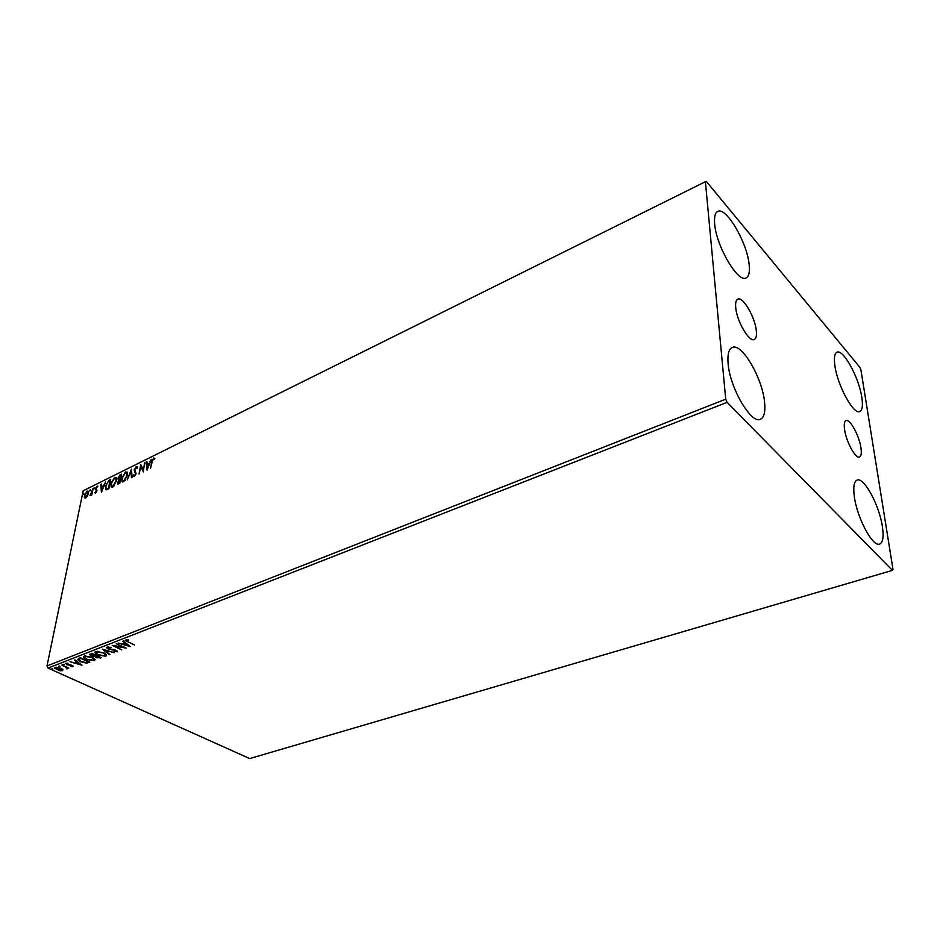 <?xml version="1.0" encoding="UTF-8"?>
<svg xmlns="http://www.w3.org/2000/svg" width="940" height="940" viewBox="0 0 940 940"><rect width="100%" height="100%" fill="white"/><g stroke="black" fill="none" stroke-linecap="round" stroke-linejoin="round"><path stroke-width="1.41" d="M735.726 307.65C736.772 321.21 749.286 342.548 754.268 339.493C756.136 338.565 756.818 335.627 756.312 330.704C755.125 317.191 742.859 296.159 737.771 299.155C735.973 300.06 735.292 302.892 735.726 307.65M844.567 429.533C846.141 441.659 855.67 459.108 859.513 457.04C861.228 456.241 861.71 453.186 860.946 447.863C859.289 435.772 849.925 418.582 846.024 420.603C844.355 421.379 843.861 424.351 844.567 429.533M861.827 397.432C863.049 405.587 862.356 410.287 859.759 411.544C853.673 415.128 837.423 385.412 834.896 365.684C833.827 357.893 834.532 353.405 837.011 352.218C843.274 348.775 859.078 377.821 861.827 397.432M764.573 402.132C765.548 411.779 764.161 417.478 760.413 419.252C751.318 424.457 729.851 387.95 728.124 363.663C727.36 354.556 728.735 349.163 732.236 347.495C741.636 342.43 762.411 377.986 764.573 402.132M749.168 264.622C749.932 272.012 748.922 276.43 746.137 277.887C738.147 283.316 716.186 246.104 714.67 223.955C714.071 217.011 715.082 212.851 717.678 211.476C725.997 206.236 747.277 242.614 749.168 264.622M882.366 526.471C883.87 536.716 882.966 542.591 879.652 544.072C872.931 547.409 857.151 518.21 854.378 496.919C853.05 487.085 853.966 481.468 857.127 480.082C864.001 476.874 879.335 505.309 882.366 526.471M62.851 669.562L62.451 670.678L59.784 670.749L54.708 668.211L55.284 667.435L60.959 668.234L62.851 669.562M61.899 664.968L68.832 668.117L67.234 667.87L66.705 668.834L65.941 667.365L61.899 664.968M72.944 666.625L70.841 666.613L72.204 666.037L70.923 665.379L66.658 664.709L65.871 663.311L68.009 663.276L66.787 663.675L67.21 664.462L70.982 664.956L73.261 666.19L72.204 666.119M78.643 658.435L80.417 657.741L89.888 662.136L86.574 663.123L80.346 661.713L77.562 659.586L78.643 658.435M91.885 653.277L101.356 657.73L96.138 657.741L94.858 656.519L91.204 655.861L89.735 654.651L91.885 653.277M102.413 649.176L114.421 652.701L104.657 650.28L109.921 654.428L109.263 654.686L102.413 649.176M116.255 643.771L126.36 648.118L115.291 646.262L121.742 649.893L112.26 645.334L123.316 647.19L116.255 643.771M128.228 641.902L134.514 644.969L125.185 640.551L128.287 639.834L128.698 640.316L126.418 640.739L128.228 641.902M727.09 402.344L892.459 570.369L893 569.428L860.887 369.749L859.877 367.34L706.328 181.432L705.4 181.702L725.727 399.183L727.09 402.344L48.046 668.082L249.688 758.568L892.459 570.369M130.272 646.602L118.111 643.054L122.658 643.947L124.926 643.066L122.705 641.268L123.375 640.998L130.272 646.602M107.172 647.108L111.038 647.402L108.194 647.554L108.699 648.753L114.562 649.716L117.512 651.255L113.975 651.714L116.137 651.42L115.749 650.539L108.077 648.988L106.713 647.813L107.172 647.108M103.8 652.701L106.62 654.992L105.832 656.214L97.831 655.051L95.022 652.724L95.821 651.526L103.8 652.701M92.226 657.178L95.069 659.481L94.306 660.644L86.351 659.492L83.507 657.178L84.294 656.026L92.226 657.178M81.98 665.179L69.983 661.807L74.448 662.665L76.575 661.831L74.307 660.127L74.942 659.88L81.98 665.179M64.39 664.557L62.992 664.568L64.39 664.557M59.984 666.272L58.586 666.284L59.984 666.272M52.863 669.057L51.465 669.057L52.863 669.057M87.326 496.214L85.634 498.059L84.412 497.66L84.377 495.521L87.067 491.079L88.16 491.197L88.337 493.559L87.326 496.214M93.189 488.154L91.815 494.91L91.274 495.18L91.474 494.182L89.935 495.733L93.189 488.154M95.586 493.171L94.717 492.724L96.432 491.185L95.539 488.636L97.09 486.121L97.901 486.238L96.092 488.33L96.985 490.88L95.586 493.171M109.017 480.316L110.697 479.482L108.876 488.8L106.126 489.846L105.374 486.203L109.017 480.316L110.579 480.07M121.53 474.124L119.744 483.477L117.571 484.018L118.522 480.164L117.829 478.343L120.062 474.853L121.53 474.124M131.459 469.201L132.094 477.426L131.471 477.731L130.989 471.492L127.229 479.811L131.459 469.201M144.502 462.738L143.385 471.904L140.883 466.71L139.026 474.042L140.742 464.607L143.233 469.765L144.983 463.032M152.209 461.81L150.506 468.414L151.634 462.01L153.62 458.003L154.865 458.379L154.442 459.261L153.455 458.978L152.209 461.81M705.4 181.702L83.19 490.762L47 665.943L725.727 399.183M147.087 470.094L146.252 461.881L146.887 461.564L147.122 464.207L149.249 463.15L151.211 459.425L147.087 470.094M136.218 466.628L137.522 467.85L136.97 468.555L136.089 467.568L134.749 469.671L136.1 473.678L134.361 476.545L133.21 475.652L133.762 474.853L134.549 475.57L135.525 474.007L134.173 469.941L136.218 466.628L137.193 466.804M127.452 475.393L123.704 481.762L122.035 481.515L121.765 478.237L125.525 471.927L127.17 472.186L127.452 475.393M116.513 480.787L112.788 487.108L111.167 486.885L110.908 483.583L114.633 477.32L116.243 477.555L116.513 480.787M101.379 492.478L100.838 484.37L101.438 484.065L101.579 486.673L103.6 485.686L105.527 482.044L101.379 492.478M94.775 487.954L93.918 488.918L94.775 487.954M90.604 490.022L89.746 490.974L90.311 489.47L90.604 490.022M83.86 493.359L83.002 494.311L83.86 493.359M48.046 668.082L47 665.943M153.138 459.225L153.62 458.003M154.113 458.309L154.712 458.203M147.38 469.319L146.252 461.881M149.625 463.514L147.122 464.207M147.192 465.053L147.439 467.826L148.826 464.243L147.192 465.053M143.444 471.563L140.883 466.71L141.176 465.218M133.997 476.639L133.21 475.652M136.065 473.901L135.395 472.949M135.36 472.667L134.173 469.941M135.748 467.803L136.723 466.922M131.929 477.508L130.989 471.492M131.071 471.539L131.541 470.341M122.658 481.962L122.224 478.789M124.527 473.49L125.525 471.927M126.019 472.221L127.041 472.033M127.488 475.205L126.594 473.008M123.105 480.951L125.22 480.434M122.329 477.966L122.529 480.552L123.857 480.81L126.877 475.687L126.665 473.09L125.361 472.879L122.329 477.966M118.005 484.218L117.465 482.49M118.44 480.152L117.829 478.343M119.427 476.134L120.062 474.853M120.555 475.135L121.413 474.712M118.816 479.306L120.567 479.142M118.275 483.207L119.815 483.113M118.781 483.078L119.932 479.788L118.029 482.197L118.076 483.101L119.274 483.372M119.838 478.965L120.778 475.358L118.393 478.072L118.487 479.106L120.332 479.259M111.778 487.308L111.331 484.241M113.681 478.848L114.633 477.32M115.138 477.602L116.125 477.414M116.572 480.481L115.691 478.389M112.224 486.297L114.257 485.827M111.461 483.313L111.648 485.921L112.941 486.156L115.949 481.069L115.738 478.46L114.469 478.26L111.461 483.313M106.091 489.846L105.773 486.99M107.677 482.138L109.51 480.599M107.09 489.106L108.958 488.436M108.511 488.119L109.957 480.716L107.83 481.973L105.926 485.933L106.056 488.53L108.958 488.377M101.72 491.62L100.838 484.37M103.941 486.039L101.579 486.673M101.626 487.507L101.779 490.245L103.177 486.744L101.626 487.507M95.222 493.007L95.715 492.349M96.914 490.915L95.516 489.599M96.009 489.881L95.539 488.636M96.961 486.932L97.09 486.121M94.364 488.683L94.799 487.825M91.721 494.322L91.627 493.054M90.205 490.751L90.628 489.893M84.906 497.93L84.812 496.132M86.715 492.008L87.067 491.079M87.561 491.362L88.16 491.209M88.395 493.253L87.737 492.09M85.423 497.319L86.48 497.401M84.917 495.251L85.058 497.107L85.81 497.225L87.796 493.829L87.69 492.008L86.903 491.902L84.917 495.251M83.46 494.076L83.871 493.241M126.524 640.916L125.361 640.046M126.771 639.729L126.642 640.375M126.747 639.741L126.465 640.481M129.121 645.674L127.981 645.334M123.927 644.123L122.952 643.83M123.305 641.033L124.926 643.066M127.946 645.522L125.737 643.019L123.892 644.311L127.946 645.522L125.631 643.641L123.892 644.311M125.737 643.019L125.631 643.641M124.491 647.214L123.352 647.014M115.315 646.121L114.234 645.604M108.312 646.943L108.194 647.554M108.276 646.943L107.924 647.731M117.453 651.126L117.1 651.878M117.206 651.255L116.196 651.397M107.983 648.248L106.855 647.272M109.428 654.04L109.263 654.686M109.381 654.064L103.623 649.528M106.643 655.11L105.832 656.214M105.95 655.591L104.469 655.873M96.785 653.805L95.116 652.019M97.29 651.244L96.279 652.337M105.468 654.804L104.939 653.312M98.442 654.816L104.845 655.768L105.456 654.769L103.2 652.936L96.82 651.984L96.174 652.995L98.442 654.816M96.938 651.361L96.82 651.984M100.686 657.413L99.017 657.8M95.915 656.954L94.858 656.519M91.016 655.086L89.899 654.134M92.191 653.418L90.945 654.593M96.691 655.533L95.868 656.543M99.182 657.741L96.761 656.085L95.821 656.778L99.182 657.741M96.573 655.58L96.468 656.202M95.492 655.744L92.261 653.97L90.886 654.875L95.492 655.744M91.697 653.617L91.579 654.228M95.093 659.563L94.306 660.644M94.411 660.033L92.966 660.315M85.235 658.223L83.613 656.484M85.74 655.744L84.764 656.813M93.918 659.269L93.436 657.836M86.938 659.269L93.307 660.209L93.918 659.245L91.638 657.413L85.293 656.473L84.659 657.448L86.938 659.269M85.411 655.85L85.293 656.473M89.218 661.831L86.574 663.123M79.195 660.432L77.562 659.586M80.723 657.894L78.889 659.187M88.337 661.925L80.805 658.435L78.843 659.398L80.934 661.49L85.998 662.594L88.419 661.455M78.96 658.775L78.843 659.398M80.734 664.239L79.7 663.945M75.705 662.806L74.777 662.536M74.93 659.892L76.575 661.831M79.653 664.157L77.409 661.76L75.67 663.017L79.653 664.157L77.291 662.383L75.67 663.017M77.409 661.76L77.291 662.383M66.623 664.004L65.753 663.37M64.32 664.533L63.626 664.357M63.544 664.345L63.426 664.933M66.705 668.834L66.822 668.223L67.375 668.775M66.74 667.741L66.54 667.071M59.901 666.249L59.244 666.072M59.15 666.061L59.032 666.648M63.004 669.82L62.451 670.678M62.581 670.067L61.711 670.243M55.989 668.775L54.861 667.682M56.189 667.247L55.812 668.034M61.923 669.586L61.828 668.692M57.34 669.633L61.993 669.738L60.383 668.457L56.142 667.823L55.742 668.399L57.34 669.633M52.758 669.01L52.147 668.857M100.38 657.53L100.263 658.153M88.842 661.971L88.736 662.582M80.288 658.059L80.17 658.67M116.396 651.079L116.501 650.457M95.022 652.724L95.14 652.102M105.456 654.769L105.574 654.158M94.87 656.719L94.987 656.096M83.507 657.178L83.625 656.555M93.918 659.245L94.035 658.635M66.764 668.105L66.893 667.482M61.993 669.738L62.111 669.127"/></g></svg>

